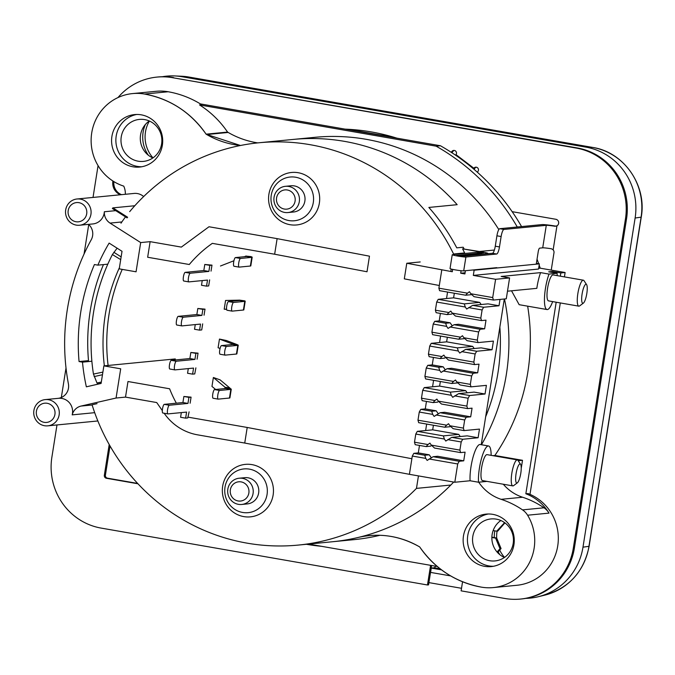 <?xml version="1.0" encoding="UTF-8"?>
<svg xmlns="http://www.w3.org/2000/svg" width="675" height="675" viewBox="0 0 675 675"><rect width="100%" height="100%" fill="white"/><g stroke="black" fill="none" stroke-linecap="round" stroke-linejoin="round"><path stroke-width="1.01" d="M108.101 365.462A179.263 173.787 84.4 0 1 122.234 269.384M104.355 365.833A179.263 173.787 84.4 0 1 119.441 267.612M97.065 403.642L92.062 404.789A202.112 195.936 -95.6 0 0 298.181 545.088A202.112 195.936 -95.6 0 0 416.467 488.388L418.449 475.9M425.63 430.532L426.659 424.069M432.557 386.792L433.586 380.329M439.568 342.529L440.589 336.066M446.538 298.527L447.559 292.064M450.824 271.485L451.204 269.055M453.499 254.576L453.592 254.011A202.112 195.936 -95.6 0 0 259.006 142.762A202.112 195.936 -95.6 0 0 129.684 211.638M103.452 264.592A196.838 190.822 -95.6 0 0 88.501 360.636L79.059 361.547L82.493 362.146A193.371 187.464 -95.6 0 0 86.358 386.826L101.09 383.442L103.874 365.875L120.698 368.812L116.066 398.031L81.059 406.063A12.302 11.931 -95.6 0 0 72.191 414.863A13.179 12.774 -95.6 0 0 58.548 398.309L45.25 399.6A13.179 12.774 84.4 0 1 59.299 413.21A13.179 12.774 84.4 0 1 44.466 425.714A13.179 12.774 84.4 0 1 45.25 399.6M125.516 216.878A141.564 137.236 -95.6 0 0 120.994 223.214M239.591 300.147A8.783 0.557 -171 0 1 240.005 300.392A8.783 0.557 -171 0 1 239.735 300.485L228.479 301.582L233.525 302.459L244.78 301.362A14.057 0.894 9 0 0 245.211 301.219A14.057 0.894 9 0 0 244.544 300.831L239.591 300.147L225.577 300.468L224.193 309.218L226.597 309.395M219.468 339.069L231.989 343.828L236.562 344.385L226.328 340.495L219.468 339.069L218.093 347.743L220.067 348.486M213.376 377.502L225.104 387.307L229.669 387.863L220.092 379.856L213.376 377.502L211.967 386.404L215.646 389.475M117.113 248.172L112.387 254.568A191.565 185.718 -95.6 0 0 93.454 374.077L96.981 382.978L97.833 383.957L101.098 383.4M416.467 488.388L450.799 485.038M464.552 253.496L464.636 252.931L453.592 254.011M494.387 250.037L479.495 251.488M464.636 252.931A202.112 195.936 -95.6 0 0 462.577 248.83L480.355 251.927L483.621 252.72L481.115 252.998M487.654 253.758L487.696 253.496A8.783 0.557 9 0 0 487.966 253.403A8.783 0.557 9 0 0 481.427 251.826L462.577 248.83M487.696 253.496L462.755 255.926A7.028 1.662 99.9 0 0 462.248 256.238M459.498 256.07A7.028 1.662 99.9 0 1 460.232 255.488L481.697 253.395A7.028 1.662 99.9 0 0 481.275 253.024A7.028 1.662 99.9 0 0 481.165 253.024L476.963 252.29L452.436 254.677A7.028 0.447 9 0 0 452.225 254.753A7.028 0.447 9 0 0 458.266 256.154A7.028 0.447 9 0 0 465.893 257.023L496.665 254.028A7.028 1.662 99.9 0 0 499.475 246.932L501.128 236.537A7.028 1.662 -80.1 0 1 503.938 229.441L546.286 225.315L542.717 247.835A8.783 0.557 -171 0 1 551.559 248.805L553.154 249.851L556.959 225.813L555.128 226.285A8.783 0.557 9 0 0 546.286 225.315M456.629 255.488L481.165 253.024M452.225 254.753L450.031 268.608A7.028 0.447 9 0 0 456.072 270.017A7.028 0.447 9 0 0 463.7 270.877L496.825 267.654M456.646 255.412L461.692 256.289L492.463 253.294A7.028 1.662 99.9 0 0 495.273 246.198L496.918 235.803A7.028 1.662 -80.1 0 1 499.736 228.707L542.076 224.581A13.179 0.835 -171 0 1 555.339 226.041L556.487 226.091M536.254 264.161L538.228 251.682A3.518 0.835 99.9 0 1 539.637 248.138L542.717 247.835M556.959 225.813A3.518 3.409 -95.6 0 0 555.837 219.274L512.139 211.663M117.965 97.58A61.509 59.636 84.4 0 1 156.921 77.093A61.509 59.636 84.4 0 1 172.488 77.676L576.188 148.061A61.509 59.636 84.4 0 1 625.455 218.953L573.328 548.1L574.4 547.999A61.509 59.636 84.4 0 1 521.488 598.961L520.417 599.062A61.509 59.636 84.4 0 1 504.849 598.472L461.118 590.844L462.561 581.749M574.4 547.999L626.535 218.852L625.455 218.953M576.188 148.061L577.26 147.952A61.509 59.636 84.4 0 1 626.535 218.852M577.26 147.952L172.488 77.676M156.921 77.093L157.992 76.984A61.509 59.636 84.4 0 1 173.559 77.574M431.612 565.507L428.549 584.879L427.477 584.98L101.149 528.095A61.509 59.636 84.4 0 1 51.882 457.194L56.987 424.946M491.873 537.173L496.673 538.009L501.061 548.564L497.568 552.572M504.925 522.872L497.779 531.082L496.699 531.183L504.596 522.636M113.881 181.609A12.302 11.931 -95.6 0 0 121.534 194.662M454.224 150.432A2.633 2.557 -95.6 0 0 452.95 151.369L451.946 152.769M476.212 167.189A2.633 2.557 -95.6 0 0 474.938 168.134A4.396 0.802 -52.7 0 0 474.112 169.383M307.446 544.185A209.14 202.753 -95.6 0 0 318.187 545.737M137.616 483.427L107.519 478.178A2.633 2.557 -95.6 0 1 105.41 475.141L110.025 445.972M441.534 569.86L431.274 568.072L430.591 572.408L450.638 575.902M431.274 568.072L434.329 567.776A4.396 1.038 99.9 0 0 435.392 566.165M430.591 565.329L427.477 584.98M61.332 397.491L66.007 367.985M84.063 254.028L88.737 224.513M93.023 197.438L98.061 165.628M573.328 548.1A61.509 59.636 84.4 0 1 520.417 599.062M503.879 522.146L504.107 522.686M493.147 530.567L496.699 531.183M497.07 552.023L499.989 548.665L495.602 538.11L491.864 537.46M109.198 444.521L104.338 475.242A2.633 2.557 -95.6 0 0 106.447 478.28L137.945 483.773M306.374 544.286A209.14 202.753 -95.6 0 0 321.342 546.286M553.154 249.851A3.518 3.409 -95.6 0 1 553.981 252.779L551.239 270.101M477.368 172.235L477.858 171.543A2.633 2.557 -95.6 0 0 475.673 167.189A2.633 2.557 -95.6 0 0 473.867 168.235A8.783 1.603 127.3 0 0 473.453 168.826M455.583 155.208A8.783 1.603 -52.7 0 1 455.996 154.617A2.633 2.557 -95.6 0 0 453.684 150.424A2.633 2.557 -95.6 0 0 451.879 151.478L451.263 152.331M396.942 138.172A209.14 202.753 -95.6 0 0 345.153 129.144M112.911 181.001A12.302 11.931 -95.6 0 0 120.462 194.763M495.602 538.11L496.673 538.009A30.755 29.818 -95.6 0 1 497.028 531.537A30.755 29.818 -95.6 0 1 497.095 531.149M499.989 548.665L501.061 548.564M461.523 588.296L428.903 582.609M162.304 76.731A61.509 59.636 84.4 0 1 174.825 75.938A61.509 59.636 84.4 0 1 182.14 76.739L585.841 147.116A61.509 59.636 84.4 0 1 635.116 218.017L582.981 547.163A61.509 59.636 84.4 0 1 538.203 596.742A61.509 59.636 84.4 0 1 525.766 598.379M494.826 530.854A30.755 29.818 -95.6 0 0 494.294 537.595M498.158 551.897A30.755 29.818 -95.6 0 0 499.93 554.757M145.37 124.512A30.755 29.818 -95.6 0 0 148.365 155.233M499.719 550.108A30.755 29.818 -95.6 0 0 504.554 557.398M149.403 121.036A30.755 29.818 -95.6 0 0 145.463 132.013A30.755 29.818 -95.6 0 0 152.989 157.866M226.564 309.184L224.193 309.218M233.525 302.459A4.396 1.038 99.9 0 0 231.795 306.754A4.396 1.038 99.9 0 0 232.09 311.124A4.396 1.038 99.9 0 0 232.158 311.124L243.405 310.027A14.057 0.894 9 0 0 243.835 309.884L245.211 301.219M228.479 301.582A4.396 1.038 99.9 0 0 226.749 305.876A4.396 1.038 99.9 0 0 227.036 310.238A4.396 1.038 99.9 0 0 227.112 310.247L232.023 311.099M221.51 345.583L226.555 346.461L237.811 345.372A14.057 0.894 9 0 0 238.241 345.22A14.057 0.894 9 0 0 237.786 344.908L232.748 344.199A8.783 0.557 -171 0 1 233.035 344.393A8.783 0.557 -171 0 1 232.765 344.486L221.51 345.583A4.396 1.038 99.9 0 0 219.78 349.878A4.396 1.038 99.9 0 0 220.075 354.24A4.396 1.038 99.9 0 0 220.143 354.248L225.053 355.101M232.748 344.199L231.989 343.828L231.871 344.579M237.786 344.908L236.562 344.385M226.555 346.461A4.396 1.038 99.9 0 0 224.826 350.755A4.396 1.038 99.9 0 0 225.121 355.126A4.396 1.038 99.9 0 0 225.188 355.126L236.444 354.029A14.057 0.894 9 0 0 236.866 353.886L238.241 345.22M225.779 388.201L230.816 388.91A14.057 0.894 -171 0 1 231.272 389.222A14.057 0.894 -171 0 1 230.842 389.374L219.586 390.462A4.396 1.038 99.9 0 0 217.856 394.757A4.396 1.038 99.9 0 0 218.152 399.127L213.106 398.25A4.396 1.038 99.9 0 1 212.811 393.879A4.396 1.038 99.9 0 1 214.54 389.585L225.796 388.488A8.783 0.557 9 0 0 226.066 388.403A8.783 0.557 9 0 0 225.779 388.201L225.104 387.307L224.902 388.581M231.272 389.222L229.905 397.887A14.057 0.894 -171 0 1 229.475 398.031L218.219 399.127A4.396 1.038 99.9 0 1 218.152 399.127M213.106 398.25A4.396 1.038 99.9 0 0 213.173 398.25L218.084 399.102M230.816 388.91L229.669 387.863M150.128 241.658L147.656 257.251L189.287 264.507A121.264 117.56 -95.6 0 1 212.33 243.363L274.649 254.23L367.006 271.763L369.47 256.171L277.121 238.638L208.997 226.758L181.347 247.101L150.128 241.658L140.687 242.578L110.042 223.096L121.863 221.948M274.649 254.23L277.121 238.638M79.574 225.231A13.179 12.774 84.4 0 1 65.526 211.629A13.179 12.774 84.4 0 1 80.359 199.117A13.179 12.774 84.4 0 1 79.574 225.231L92.88 223.94A13.179 12.774 -95.6 0 0 104.355 211.756A12.302 11.931 -95.6 0 0 110.042 223.096M257.774 142.889A87.877 85.193 84.4 0 1 228.192 132.46L206.736 134.544A87.877 85.193 -95.6 0 0 240.46 145.496L206.179 134.257C190.755 112.337 170.21 98.93 144.551 94.044A47.453 46.001 -95.6 0 0 132.536 93.589A47.453 46.001 -95.6 0 0 91.344 135.911A47.453 46.001 -95.6 0 0 123.744 186.123A17.575 17.035 84.4 0 1 125.339 194.29M77.026 198.99L134.089 193.438A13.179 12.774 84.4 0 1 143.648 196.56M162.371 145.218A26.359 25.557 84.4 0 1 139.691 167.054A26.359 25.557 84.4 0 1 111.907 136.418A26.359 25.557 84.4 0 1 134.587 114.581A26.359 25.557 84.4 0 1 162.371 145.218M206.12 134.173L227.559 132.081A96.66 93.707 -95.6 0 0 199.538 104.92L201.69 104.718A96.66 93.707 -95.6 0 0 168.151 91.749A47.453 46.001 -95.6 0 0 156.144 91.294L132.536 93.589M521.564 226.581A219.687 212.979 -95.6 0 0 440.421 145.749L200.382 103.908M564.427 276.893L565.118 272.523L540.219 268.177A219.687 212.979 -95.6 0 0 539.173 265.081M538.701 263.739A219.687 212.979 -95.6 0 0 537.038 259.208M529.985 494.362L560.301 302.932M437.316 566.502L308.635 544.067M379.898 535.3A87.877 85.193 84.4 0 0 379.477 535.402A202.112 195.936 -95.6 0 1 353.962 539.654L332.513 541.747A202.112 195.936 -95.6 0 0 358.02 537.494C379.291 532.583 399.836 535.722 419.673 546.91C435.088 568.831 455.633 582.238 481.3 587.123A96.66 93.707 84.4 0 1 419.74 546.995M481.3 587.123A47.453 46.001 -95.6 0 0 493.307 587.579L516.907 585.276A47.453 46.001 -95.6 0 0 557.972 544.193A47.453 46.001 -95.6 0 0 528.002 493.552L525.85 493.763A47.453 46.001 84.4 0 1 549.037 513.118A17.575 17.035 -95.6 0 0 543.991 507.794A87.877 85.193 -95.6 0 0 522.585 497.239A43.934 42.592 84.4 0 1 503.297 484.228M565.118 272.523L560.824 272.936L560.317 276.176M556.192 302.223L525.85 493.763M507.49 291.195L536.827 288.343A21.971 5.206 -80.1 0 1 540.599 272.624L501.179 276.463L509.591 277.931L495.602 279.29L492.708 297.565L493.417 300.054L506.284 298.806L509.591 277.931M540.599 272.624L549.011 274.092A21.971 5.206 99.9 0 0 544.539 296.713A21.971 5.206 99.9 0 0 547.037 309.547A21.971 5.206 99.9 0 0 552.648 301.598M557.179 275.628A21.971 5.206 99.9 0 0 557.111 273.299L549.011 274.092M557.111 273.299L548.699 271.831L552.42 271.477L560.824 272.936M540.219 268.177L538.65 268.338M472.88 269.992L474.137 270.211L473.318 275.408L538.54 269.055L539.359 263.858L536.38 263.334M473.318 275.408L495.602 279.29M500.015 299.413L499.011 305.758L483.629 307.252L482.102 309.96L480.811 318.102L481.52 320.591L486 320.152L484.633 328.818L480.144 329.257L478.617 331.957L477.326 340.099L478.035 342.596L493.417 341.094L492.041 349.76L476.66 351.253L475.132 353.962L473.842 362.104L474.55 364.593L479.031 364.154L477.664 372.819L473.175 373.258L471.648 375.958L470.323 384.362L471.023 386.851L486.405 385.358L485.038 394.014L469.648 395.516L468.121 398.225L466.872 406.105L467.581 408.594L472.061 408.156L470.694 416.821L466.206 417.26L464.678 419.968L463.388 428.11L464.096 430.599L479.478 429.098L478.102 437.763L462.721 439.256L461.194 441.965L459.903 450.107L460.612 452.596L465.092 452.157L463.725 460.822L459.236 461.261L457.709 463.97L454.815 482.245L470.078 480.76A21.971 5.206 -80.1 0 1 473.091 457.009A21.971 5.206 -80.1 0 1 480.153 444.513L488.557 445.981A21.971 5.206 99.9 0 0 481.503 458.468A21.971 5.206 99.9 0 0 478.491 482.22L486.582 481.435A21.971 5.206 99.9 0 0 486.624 481.326M481.233 444.707L504.309 298.991M461.093 270.726L460.704 273.206L464.906 273.94L465.413 270.717M420.221 261.951L406.78 263.258L452.292 271.738L452.663 269.384M441.779 269.907L438.885 288.183L439.585 290.672L465.657 295.22L467.48 293.169L438.885 288.183M492.708 297.565L470.846 293.752L469.437 291.727L467.48 293.169M474.137 270.211L539.359 263.858M199.538 104.92L436.126 146.171L440.421 145.749M436.126 146.171A219.687 212.979 84.4 0 1 517.269 226.994M168.151 91.749L144.551 94.044A96.66 93.707 84.4 0 1 206.103 134.173M228.192 132.46A123.027 119.264 84.4 0 1 227.559 132.081L206.423 134.359L228.192 132.46M498.817 229.567A202.112 195.936 -95.6 0 0 314.795 137.329L259.006 142.762M464.02 248.788A202.112 195.936 84.4 0 0 463.21 247.227L456.773 247.852A202.112 195.936 84.4 0 0 428.853 207.444L457.169 204.685A202.112 195.936 -95.6 0 0 293.338 139.421L314.795 137.329M134.797 205.74L112.877 207.875L127.609 217.24A193.328 187.422 -95.6 0 0 127.077 217.873L112.362 208.507A210.904 204.457 84.4 0 1 112.877 207.875M406.78 263.258L404.308 278.851L439.307 285.5M460.704 273.206L465.092 272.776M463.388 428.11L449.938 425.765L448.529 423.731L446.572 425.174L417.977 420.188L419.268 412.045L432.717 414.391L434.126 416.416L440.134 412.712L466.206 417.26M420.795 409.337L425.275 408.907L436.21 410.805L431.722 411.244L420.795 409.337L419.268 412.045M426.457 401.431L425.275 408.907M421.462 398.191L422.162 400.68L433.097 402.587L434.919 400.537L421.462 398.191L422.71 390.302L451.305 395.288L452.714 397.313L458.713 393.609L469.648 395.516M424.238 387.602L439.619 386.1L465.691 390.648L450.309 392.141L424.238 387.602L422.71 390.302M439.619 386.1L440.345 381.51M424.904 376.448L425.604 378.937L451.676 383.484L453.499 381.434L424.904 376.448L426.237 368.044L439.687 370.389L441.096 372.414L447.103 368.71L473.175 373.258M427.756 365.335L432.245 364.905L443.18 366.803L438.691 367.242L427.756 365.335L426.237 368.044M433.426 357.421L432.245 364.905M428.431 354.189L429.131 356.678L440.066 358.585L441.889 356.535L428.431 354.189L429.722 346.047L458.317 351.025L459.726 353.05L465.725 349.346L476.66 351.253M431.241 343.339L446.631 341.837L472.702 346.385L457.321 347.878L431.241 343.339L429.722 346.047M446.631 341.837L447.356 337.247M431.916 332.184L432.616 334.673L458.688 339.221L460.51 337.171L431.916 332.184L433.207 324.042L446.656 326.388L448.065 328.413L454.072 324.709L480.144 329.257M434.725 321.334L439.214 320.895L450.149 322.802L445.66 323.241L434.725 321.334L433.207 324.042M440.395 313.419L439.214 320.895M435.4 310.188L436.101 312.677L447.036 314.584L448.858 312.533L435.4 310.188L436.691 302.046L465.286 307.024L466.687 309.049L472.694 305.345L483.629 307.252M438.21 299.337L453.6 297.835L479.672 302.383L464.29 303.877L438.21 299.337L436.691 302.046M453.6 297.835L454.326 293.245M454.815 482.245L409.404 474.322L412.298 456.047L425.748 458.392L427.157 460.417L433.164 456.713L437.653 456.275L463.725 460.822M413.826 453.338L418.306 452.908L429.241 454.815L424.752 455.245L413.826 453.338L412.298 456.047M419.487 445.432L418.306 452.908M414.492 442.193L415.192 444.682L426.127 446.588L427.95 444.538L414.492 442.193L415.783 434.05L444.378 439.037L445.787 441.062L451.786 437.349L462.721 439.256M417.31 431.342L432.692 429.84L458.764 434.388L443.382 435.89L417.31 431.342L415.783 434.05M432.692 429.84L433.417 425.25M417.977 420.188L418.677 422.677L444.749 427.224L446.572 425.174M464.678 419.968L436.084 414.982M440.134 412.712L444.623 412.273L470.694 416.821M438.59 401.406L437.577 402.148L433.097 402.587M436.21 410.805L438.261 413.758M466.872 406.105L438.278 401.119L441.509 404.047L467.581 408.594M468.121 398.225L454.672 395.879M438.278 401.119L436.877 399.094L434.919 400.537M458.713 393.609L474.103 392.116L485.038 394.014M467.176 392.782L465.691 390.648M470.323 384.362L456.865 382.016L460.088 384.944L471.023 386.851M471.648 375.958L443.053 370.98M456.865 382.016L455.456 379.991L453.499 381.434M447.103 368.71L451.592 368.272L477.664 372.819M445.559 357.404L444.547 358.147L440.066 358.585M443.18 366.803L445.23 369.757M473.842 362.104L445.247 357.117L448.478 360.045L474.55 364.593M475.132 353.962L461.675 351.616M445.247 357.117L443.838 355.092L441.889 356.535M465.725 349.346L481.115 347.853L492.041 349.76M474.188 348.528L472.702 346.385M477.326 340.099L463.877 337.753L467.1 340.689L478.035 342.596M478.617 331.957L450.023 326.978M463.877 337.753L462.468 335.728L460.51 337.171M454.072 324.709L458.561 324.27L484.633 328.818M452.528 313.402L451.516 314.145L447.036 314.584M450.149 322.802L452.199 325.755M480.811 318.102L452.216 313.116L455.448 316.043L481.52 320.591M482.102 309.96L468.644 307.614M452.216 313.116L450.807 311.091L448.858 312.533M472.694 305.345L488.084 303.851L499.011 305.758M481.157 304.526L479.672 302.383M470.846 293.752L474.069 296.688L493.417 300.054M471.8 294.621L465.657 295.22M465.286 307.024L464.29 303.877M446.656 326.388L445.66 323.241M464.83 338.622L458.688 339.221M458.317 351.025L457.321 347.878M439.687 370.389L438.691 367.242M457.819 382.885L451.676 383.484M451.305 395.288L450.309 392.141M432.717 414.391L431.722 411.244M450.892 426.625L444.749 427.224M451.786 437.349L467.176 435.856L478.102 437.763M460.249 436.531L458.764 434.388M461.194 441.965L447.736 439.619M459.903 450.107L431.308 445.12L429.907 443.095L427.95 444.538M444.378 439.037L443.382 435.89M431.62 445.407L430.608 446.15L426.127 446.588M429.241 454.815L431.291 457.76M459.236 461.261L433.164 456.713M457.709 463.97L429.114 458.983M425.748 458.392L424.752 455.245M409.404 474.322L244.738 443.053L247.21 427.461L411.868 458.73M478.491 482.22L470.078 480.76M244.738 443.053L197.522 434.827A52.726 51.114 84.4 0 1 164.253 413.378L164.16 413.243M162.329 410.619L156.727 402.553L125.508 397.111L127.98 381.518L169.602 388.775A121.264 117.56 -95.6 0 0 176.352 403.186M187.912 417.125L247.21 427.461M140.687 242.578L136.063 271.797L119.239 268.861L122.023 251.302L109.122 243.101A193.371 187.464 -95.6 0 0 97.858 265.14L107.806 264.17M97.858 265.14L94.424 264.541A196.838 190.822 -95.6 0 0 79.059 361.547M58.345 398.326A12.302 11.931 -95.6 0 0 68.403 383.864A210.904 204.457 84.4 0 1 91.218 239.811A12.302 11.931 -95.6 0 0 88.56 224.362M75.929 221.729A9.669 9.374 -95.6 0 0 86.695 213.806A9.669 9.374 -95.6 0 0 78.95 202.669A9.669 9.374 -95.6 0 0 68.192 210.583A9.669 9.374 -95.6 0 0 75.929 221.729M419.15 546.615L419.108 546.615A87.877 85.193 -95.6 0 0 369.115 535.638A87.877 85.193 -95.6 0 0 358.02 537.494A202.112 195.936 84.4 0 0 453.693 482.043M125.508 397.111L116.066 398.031M175.297 358.923L103.874 365.875M91.876 361.235L82.493 362.146M47.174 403.279A9.669 9.374 -95.6 0 0 36.416 411.193A9.669 9.374 -95.6 0 0 44.162 422.331A9.669 9.374 -95.6 0 0 54.92 414.416A9.669 9.374 -95.6 0 0 47.174 403.279M243.785 516.603A26.359 25.557 84.4 0 1 222.345 489.645A26.359 25.557 84.4 0 1 245.346 464.375A26.359 25.557 84.4 0 1 252.011 464.628A26.359 25.557 84.4 0 1 273.451 491.586A26.359 25.557 84.4 0 1 250.45 516.856A26.359 25.557 84.4 0 1 243.785 516.603M249.472 469.142A21.971 21.296 84.4 0 1 267.064 494.463A21.971 21.296 84.4 0 1 242.612 512.452A21.971 21.296 84.4 0 1 225.011 487.131A21.971 21.296 84.4 0 1 249.472 469.142M241.734 504.461L247.32 503.913A13.179 12.774 -95.6 0 0 248.096 477.807A13.179 12.774 -95.6 0 0 244.763 477.681L239.186 478.221A13.179 12.774 84.4 0 1 253.235 491.822A13.179 12.774 84.4 0 1 238.402 504.335A13.179 12.774 84.4 0 1 239.186 478.221M238.089 500.951A9.669 9.374 -95.6 0 0 248.856 493.037A9.669 9.374 -95.6 0 0 241.11 481.891A9.669 9.374 -95.6 0 0 230.352 489.814A9.669 9.374 -95.6 0 0 238.089 500.951M493.307 587.579A47.453 46.001 -95.6 0 0 527.588 515.211A17.575 17.035 -95.6 0 0 522.534 509.887A87.877 85.193 -95.6 0 0 501.128 499.323A43.934 42.592 84.4 0 1 478.735 482.203M463.472 535.95A26.359 25.557 84.4 0 1 486.152 514.105A26.359 25.557 84.4 0 1 513.937 544.742A26.359 25.557 84.4 0 1 491.265 566.587A26.359 25.557 84.4 0 1 463.472 535.95M552.26 272.455L552.42 271.477M521.227 468.391L522.509 460.299L494.859 455.482A202.112 195.936 -95.6 0 0 527.656 306.163M547.037 309.547L519.159 304.687L511.523 290.807M481.469 444.749A202.112 195.936 -95.6 0 0 504.478 298.983M494.859 455.482L492.952 455.667M499.863 327.097A193.328 187.422 84.4 0 1 485.654 416.77M491.155 455.355A21.971 5.206 99.9 0 0 488.557 445.981M522.509 460.299L518.197 460.721M482.726 480.617A13.179 3.122 -80.1 0 1 482.524 480.608A13.179 3.122 -80.1 0 1 481.638 467.513A13.179 3.122 -80.1 0 1 486.844 454.629A13.179 3.122 -80.1 0 1 487.046 454.638L517.328 459.92A13.179 3.122 -80.1 0 1 518.012 460.443L520.585 464.349A9.669 2.287 99.9 0 0 519.936 463.961A9.669 2.287 99.9 0 0 516.071 473.715A9.669 2.287 99.9 0 0 516.923 483.013A9.669 2.287 99.9 0 0 517.371 482.819A9.669 2.287 99.9 0 0 520.687 473.884A9.669 2.287 99.9 0 0 520.585 464.349M517.371 482.819L513.616 485.629A13.179 3.122 -80.1 0 1 513.008 485.899A13.179 3.122 -80.1 0 1 512.798 485.89A13.179 3.122 -80.1 0 1 511.912 472.787A13.179 3.122 -80.1 0 1 517.126 459.911A13.179 3.122 -80.1 0 1 517.328 459.92M548.75 300.89A13.179 3.122 -80.1 0 1 548.547 300.89A13.179 3.122 -80.1 0 1 547.661 287.786A13.179 3.122 -80.1 0 1 552.867 274.911A13.179 3.122 -80.1 0 1 553.078 274.919L583.352 280.192A13.179 3.122 -80.1 0 1 584.035 280.716L586.609 284.631A9.669 2.287 99.9 0 0 585.959 284.234A9.669 2.287 99.9 0 0 582.095 293.996A9.669 2.287 99.9 0 0 582.947 303.294A9.669 2.287 99.9 0 0 583.394 303.1A9.669 2.287 99.9 0 0 586.71 294.157A9.669 2.287 99.9 0 0 586.609 284.631M583.394 303.1L579.639 305.902A13.179 3.122 -80.1 0 1 579.032 306.172A13.179 3.122 -80.1 0 1 578.821 306.163A13.179 3.122 -80.1 0 1 577.935 293.068A13.179 3.122 -80.1 0 1 583.149 280.184A13.179 3.122 -80.1 0 1 583.352 280.192M488.303 513.996A26.359 25.557 -95.6 0 0 467.767 535.528A26.359 25.557 -95.6 0 0 493.4 566.283M513.186 543.451A21.094 20.444 84.4 0 1 495.045 560.917A21.094 20.444 84.4 0 1 472.812 536.406A21.094 20.444 84.4 0 1 490.953 518.94A21.094 20.444 84.4 0 1 513.186 543.451M504.453 557.466A21.094 20.444 84.4 0 1 492.126 534.533A21.094 20.444 84.4 0 1 500.85 520.509M431.308 445.12L434.54 448.057L460.612 452.596M449.938 425.765L453.161 428.692L464.096 430.599M152.887 157.942A21.094 20.444 84.4 0 1 140.552 135A21.094 20.444 84.4 0 1 149.285 120.985M161.612 143.918A21.094 20.444 84.4 0 1 143.471 161.393A21.094 20.444 84.4 0 1 121.247 136.882A21.094 20.444 84.4 0 1 139.387 119.408A21.094 20.444 84.4 0 1 161.612 143.918M136.738 114.463A26.359 25.557 -95.6 0 0 116.201 136.004A26.359 25.557 -95.6 0 0 141.826 166.759M290.014 224.699A26.359 25.557 84.4 0 1 268.574 197.741A26.359 25.557 84.4 0 1 291.575 172.471A26.359 25.557 84.4 0 1 298.249 172.724A26.359 25.557 84.4 0 1 319.68 199.682A26.359 25.557 84.4 0 1 296.688 224.952A26.359 25.557 84.4 0 1 290.014 224.699M295.701 177.238A21.971 21.296 84.4 0 1 313.301 202.559A21.971 21.296 84.4 0 1 288.841 220.548A21.971 21.296 84.4 0 1 271.249 195.227A21.971 21.296 84.4 0 1 295.701 177.238M287.972 212.557L293.549 212.009A13.179 12.774 -95.6 0 0 294.325 185.903A13.179 12.774 -95.6 0 0 290.993 185.777L285.415 186.317A13.179 12.774 84.4 0 1 299.472 199.918A13.179 12.774 84.4 0 1 284.639 212.431A13.179 12.774 84.4 0 1 285.415 186.317M284.327 209.047A9.669 9.374 -95.6 0 0 295.085 201.133A9.669 9.374 -95.6 0 0 287.348 189.996A9.669 9.374 -95.6 0 0 276.581 197.91A9.669 9.374 -95.6 0 0 284.327 209.047M245.852 256.567L246.021 256.019L246.704 256.483L235.448 257.58L240.494 258.457L251.75 257.361A14.057 0.894 9 0 0 252.18 257.217A14.057 0.894 9 0 0 250.729 256.576L245.928 256.103M240.494 258.457A4.396 1.038 99.9 0 0 238.764 262.752A4.396 1.038 99.9 0 0 239.06 267.123A4.396 1.038 99.9 0 0 239.127 267.123L250.374 266.026A14.057 0.894 9 0 0 250.805 265.882L252.18 257.217M235.448 257.58A4.396 1.038 99.9 0 0 233.71 261.875A4.396 1.038 99.9 0 0 234.006 266.237A4.396 1.038 99.9 0 0 234.082 266.245L238.992 267.098M246.021 256.019L246.704 256.483L246.063 255.994M220.472 266.001L233.938 260.752M244.291 256.719L245.886 256.095L245.81 256.576M211.03 271.122L211.984 265.14L209.832 265.351L208.87 271.418L190.232 273.232A4.396 1.038 99.9 0 0 188.494 277.526A4.396 1.038 99.9 0 0 188.789 281.888A4.396 1.038 99.9 0 0 188.857 281.897L207.503 280.074L206.542 286.141L201.496 285.263L202.238 280.589M209.647 279.872L208.685 285.93L206.542 286.141M211.984 265.14L204.787 264.473L203.825 270.54L185.186 272.354A4.396 1.038 99.9 0 0 183.448 276.649A4.396 1.038 99.9 0 0 183.743 281.011A4.396 1.038 99.9 0 0 183.811 281.011L188.722 281.872M203.825 270.54L208.87 271.418M204.787 264.473L209.832 265.351M204.053 315.191L205.014 309.142L197.817 308.475L196.855 314.542L201.901 315.419L202.863 309.352L205.014 309.142M201.901 315.419L183.262 317.233A4.396 1.038 99.9 0 0 181.524 321.528A4.396 1.038 99.9 0 0 181.82 325.89A4.396 1.038 99.9 0 0 181.887 325.898L200.534 324.076L199.572 330.142L194.527 329.265L195.269 324.591M202.686 323.865L201.715 329.932L199.572 330.142M196.855 314.542L178.217 316.356A4.396 1.038 99.9 0 0 176.479 320.65A4.396 1.038 99.9 0 0 176.774 325.012A4.396 1.038 99.9 0 0 176.842 325.012L181.752 325.873M202.863 309.352L197.817 308.475M174.85 369.892L169.805 369.014A4.396 1.038 99.9 0 1 169.509 364.652A4.396 1.038 99.9 0 1 171.248 360.357L189.886 358.543L194.932 359.421L176.293 361.235A4.396 1.038 99.9 0 0 174.555 365.529A4.396 1.038 99.9 0 0 174.85 369.892A4.396 1.038 99.9 0 0 174.918 369.9L193.565 368.086L192.603 374.144L194.746 373.933L195.885 367.858M194.932 359.421L195.893 353.354L198.045 353.152L197.092 359.21M192.603 374.144L187.557 373.267L188.3 368.592M169.805 369.014A4.396 1.038 99.9 0 0 169.872 369.014L174.783 369.875M198.045 353.152L190.848 352.477L189.886 358.543M195.893 353.354L190.848 352.477M167.881 413.893L162.835 413.016A4.396 1.038 99.9 0 1 162.54 408.653A4.396 1.038 99.9 0 1 164.278 404.359L182.917 402.545L187.962 403.422L169.324 405.236A4.396 1.038 99.9 0 0 167.586 409.531A4.396 1.038 99.9 0 0 167.881 413.893A4.396 1.038 99.9 0 0 167.948 413.902L186.595 412.087L185.633 418.146L187.777 417.935L189.11 411.843M187.962 403.422L188.924 397.356L191.076 397.153L190.122 403.22M185.633 418.146L180.588 417.268L181.33 412.594M162.835 413.016A4.396 1.038 99.9 0 0 162.903 413.016L167.813 413.876M191.076 397.153L183.878 396.478L182.917 402.545M188.924 397.356L183.878 396.478M460.232 255.488L462.755 255.926M465.893 257.023L463.7 270.877M492.463 253.294L496.665 254.028M499.475 246.932L495.273 246.198M501.128 236.537L496.918 235.803M499.736 228.707L503.938 229.441M434.329 567.776L440.134 568.789M474.938 168.134L473.867 168.235L455.996 154.617M451.879 151.478L452.95 151.369M105.41 475.141L104.338 475.242M106.447 478.28L107.519 478.178M480.355 251.927L480.212 252.838M347.844 129.262L394.36 137.379M585.841 147.116L592.616 147.42A7.028 1.662 -80.1 0 1 592.667 147.428C623.843 152.027 647.089 185.414 641.25 217.105A7.028 0.447 -171 0 1 641.09 217.173A60.522 58.674 -95.6 0 0 592.616 147.42L188.916 77.043A60.522 58.674 -95.6 0 0 181.718 76.25L188.966 77.051A7.028 1.662 99.9 0 0 188.916 77.043L182.14 76.739M189.017 77.06A7.028 1.662 99.9 0 0 188.966 77.051L592.667 147.428M582.981 547.163L588.954 546.32A7.028 0.447 9 0 0 589.115 546.252C583.951 571.666 569.211 587.95 544.902 595.105A60.522 58.674 -95.6 0 0 588.954 546.32L641.09 217.173L635.116 218.017M239.735 300.485L244.78 301.362L243.405 310.027M232.765 344.486L237.811 345.372L236.444 354.029M229.475 398.031L230.842 389.374L225.796 388.488M214.54 389.585L219.586 390.462M121.137 256.88L113.83 252.273M120.707 259.622L112.387 254.568M93.454 374.077L102.887 372.111M94.137 376.599L102.473 374.718M101.309 382.067L96.981 382.978M101.123 383.24L97.833 383.957M115.729 210.651L104.355 211.756M72.191 414.863L94.694 412.67M92.121 404.992L81.059 406.063M549.037 513.118L527.588 515.211M543.991 507.794L522.534 509.887M501.128 499.323L522.585 497.239M250.374 266.026L251.75 257.361L246.704 256.483M185.186 272.354L190.232 273.232M178.217 316.356L183.262 317.233M171.248 360.357L176.293 361.235M164.278 404.359L169.324 405.236M353.962 539.654L298.181 545.088M477.073 252.29L481.275 253.024M641.25 217.105L589.115 546.252M181.718 76.25L174.825 75.938M544.902 595.105L538.203 596.742M227.036 310.238L232.09 311.124M220.075 354.24L225.121 355.126M97.858 420.964L47.807 425.841M369.537 535.604L369.115 535.638M482.524 480.608L512.798 485.89M548.547 300.89L578.821 306.163M234.006 266.237L239.06 267.123M188.789 281.888L183.743 281.011M181.82 325.89L176.774 325.012"/></g></svg>
